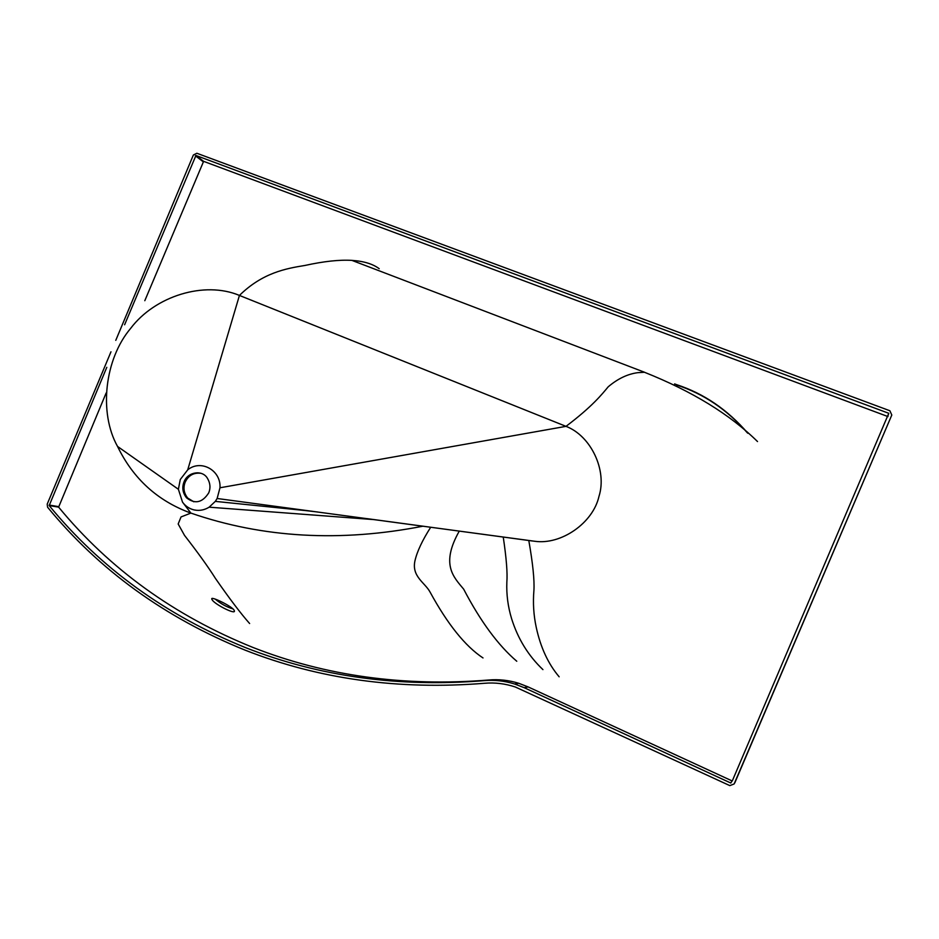 <?xml version="1.0" encoding="UTF-8"?>
<svg xmlns="http://www.w3.org/2000/svg" width="939" height="939" viewBox="0 0 939 939"><rect width="100%" height="100%" fill="white"/><g stroke="black" fill="none" stroke-linecap="round" stroke-linejoin="round"><path stroke-width="1.41" d="M232.884 608.859C226.733 607.064 220.853 603.812 215.231 599.117M212.214 599.927C215.301 604.845 237.121 615.597 234.187 610.432C233.06 606.899 211.909 596.429 211.721 598.706L212.214 599.927M200.653 473.268C193.563 472.528 188.422 475.463 185.229 482.059C182.999 487.717 183.809 493.034 187.659 498.034L193.833 501.79M208.728 492.881C210.712 488.069 210.313 483.245 207.496 478.409C202.495 469.453 187.73 471.812 184.067 481.777C181.826 487.447 182.636 492.775 186.497 497.787C194.936 504.384 202.343 502.752 208.728 492.881M180.288 479.489L178.387 489.278L182.518 502.13C185.429 506.109 189.22 508.692 193.892 509.865L194.655 510.03C199.725 510.945 204.561 509.983 209.151 507.177L215.324 501.379L217.132 498.492L219.984 487.775C221.17 470.228 200.782 459.065 187.718 469.84L180.288 479.489M187.718 469.84L239.433 295.433L566.006 426.353C590.842 435.731 607.357 470.31 598.976 496.367C593.049 523.046 561.099 545.16 534.702 541.263L217.132 498.492M178.387 489.278L117.539 446.436C98.572 412.62 104.675 359.05 130.685 328.333C154.958 296.078 204.397 280.632 239.433 295.433C262.474 272.815 285.82 268.542 305.011 265.444C323.896 261.3 339.531 259.622 351.914 260.385L351.949 260.385C363.78 261.171 372.865 263.941 379.203 268.707M423.031 526.18C340.376 542.331 263.002 537.965 190.887 513.093C157.682 500.992 133.232 478.784 117.539 446.436M209.151 507.177L374.731 519.666M215.324 501.379L312.018 511.239M219.984 487.775L566.006 426.353C592.415 406.411 602.063 394.192 608.202 386.809C617.745 378.722 627.604 374.015 637.757 372.677L644.541 372.255L351.914 260.385M528.798 540.5C532.812 563.353 534.526 579.938 533.927 590.267C532.847 602.803 533.61 615.162 536.239 627.346C540.571 647.429 548.212 663.908 559.163 676.808M503.245 537.038C506.379 558.001 507.588 573.036 506.849 582.145C506.356 594.446 507.94 606.653 511.626 618.754C517.894 638.778 528.328 655.727 542.93 669.613M459.288 531.087C440.497 564.362 453.408 576.839 463.655 589.14C480.475 621.336 498.186 645.363 516.767 661.244M430.719 527.225C422.362 540.301 417.104 551.486 414.956 560.806C411.47 576.534 424.98 582.614 430.039 592.028C447.633 624.282 465.298 646.255 483.01 657.946M182.471 502.072L190.887 513.093L181.027 516.943L178.175 523.997L184.513 535.383C198.035 552.789 208.329 567.109 215.395 578.354C229.539 598.706 240.947 613.766 249.621 623.519M674.589 383.898L676.479 384.614C703.792 393.488 727.596 409.697 747.867 433.266M106.788 367.325L49.18 505.569C100.543 568.095 166.027 615.468 245.619 647.664C319.084 676.573 398.582 687.571 484.137 680.646C494.372 679.742 504.548 680.857 514.678 684.015L524.162 687.677L730.788 783.02L732.033 780.884L528.176 686.937L518.809 683.31C508.821 680.212 498.762 679.108 488.667 680.012C404.193 686.855 325.645 676.01 253.002 647.476C174.302 615.702 109.499 568.917 58.617 507.13L106.166 392.948M732.279 780.931L888.775 413.301L195.946 155.475L124.605 324.765M144.806 300.703L203.61 161.344L887.989 416.587M195.946 155.475L203.61 161.344M115.767 340.364L193.364 155.017L196.85 153.257L889.867 410.754L891.804 415.026L734.122 783.959L729.826 785.614L515.288 686.984C505.076 683.604 494.783 682.371 484.395 683.287C398.441 690.2 318.579 679.108 244.809 650.023C164.877 617.639 99.135 570.032 47.584 507.213L47.196 504.149L110.978 351.808M676.726 385.037C703.651 393.781 727.185 409.697 747.315 432.797M891.804 415.026L735.002 782.387M484.137 680.646L488.667 680.012M524.162 687.677L528.176 686.937M888.775 413.301L887.766 416.447M49.18 505.569L58.617 507.13M49.121 505.053L58.558 506.626M195.371 155.768L203.035 161.637M734.122 783.959L735.319 781.811M211.85 599.399L212.249 598.46M187.659 498.034L186.497 497.787M196.58 510.3L193.892 509.865M306.032 510.628L317.922 512.037M532.483 541.005L366.914 518.621M757.515 441.553C729.932 414.404 692.243 391.305 644.447 372.255M514.678 684.015L518.809 683.31"/></g></svg>
